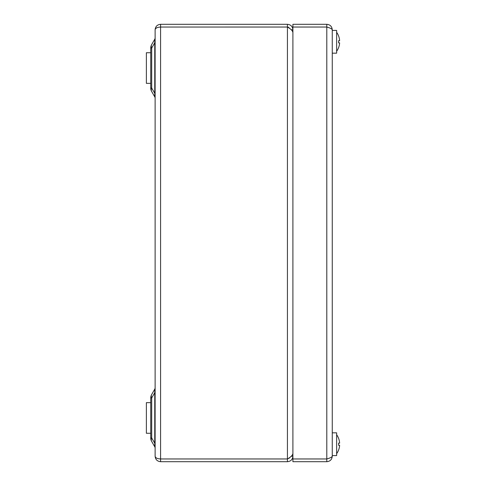 <?xml version="1.0" encoding="UTF-8"?>
<svg xmlns="http://www.w3.org/2000/svg" width="486" height="486" viewBox="0 0 486 486"><rect width="100%" height="100%" fill="white"/><g stroke="black" fill="none" stroke-linecap="round" stroke-linejoin="round"><path stroke-width="0.73" d="M338.59 443.111A15.989 13.292 -90 0 1 338.59 445.298A15.989 13.292 -90 0 0 338.59 443.111L339.629 443.111A16.366 16.366 0 0 0 338.584 438.348A16.366 16.366 0 0 1 339.629 443.111M338.59 445.298L339.629 445.298A16.366 16.366 0 0 1 338.584 450.06L338.584 450.06A16.366 16.366 0 0 1 336.64 453.687M338.584 438.348L338.584 438.348A16.366 16.366 0 0 0 336.64 434.721M339.629 445.298L339.629 445.298A16.366 16.366 0 0 1 338.584 450.06M338.59 40.703A15.989 13.292 -90 0 1 338.59 42.889A15.989 13.292 -90 0 0 338.59 40.703L339.629 40.703A16.366 16.366 0 0 0 338.584 35.94A16.366 16.366 0 0 1 339.629 40.703M338.59 42.889L339.629 42.889A16.366 16.366 0 0 1 338.584 47.652L338.584 47.652A16.366 16.366 0 0 1 336.64 51.279M338.584 35.94L338.584 35.94A16.366 16.366 0 0 0 336.64 32.313M339.629 42.889L339.629 42.889A16.366 16.366 0 0 1 338.584 47.652M332.266 432.832L336.64 432.832L336.64 455.576L332.266 455.576M332.266 30.424L336.64 30.424L336.64 53.168L332.266 53.168M332.266 29.768L332.266 456.233C331.944 457.138 330.122 458.043 326.799 458.948L326.799 27.052C330.115 27.951 331.938 28.862 332.266 29.768C331.944 26.451 330.122 24.628 326.799 24.3L326.799 27.034L292.9 27.034L292.9 24.3L326.799 24.3M326.799 27.052L292.9 27.052L292.9 458.948L326.799 458.948M326.799 461.7L326.799 458.966L292.9 458.966L292.9 461.7L326.799 461.7C330.115 461.378 331.938 459.556 332.266 456.233M291.29 29.768L292.9 29.768C292.578 26.451 290.756 24.628 287.433 24.3L160.587 24.3C157.27 24.628 155.447 26.451 155.119 29.768C155.447 28.121 157.27 27.216 160.587 27.052L287.433 27.052C290.756 28.868 292.578 30.685 292.9 32.501M291.29 456.233L292.9 456.233C292.572 459.556 290.75 461.378 287.433 461.7L160.587 461.7L160.587 458.966L287.433 458.966L287.433 461.7M289.954 28.71L288.477 27.24L287.433 27.034L160.252 27.052L160.587 27.052L160.587 458.948C157.27 458.784 155.447 457.879 155.119 456.233L155.119 29.768M287.433 27.034L287.433 24.3M292.9 453.499C292.578 455.315 290.756 457.132 287.433 458.948L160.587 458.948M155.119 456.233C155.447 459.549 157.27 461.372 160.587 461.7M160.252 458.948L160.587 458.966M287.433 458.966L289.589 457.909M155.119 448.141A2.734 2.734 0 0 0 154.755 446.774L151.699 441.476L154.755 446.774L154.755 443.22L155.119 443.22M154.755 446.774L154.755 392.7L151.699 397.998A7.108 4.653 30 0 1 151.699 394.444L154.755 389.146A2.734 2.734 0 0 0 155.119 387.779M150.745 437.922L150.745 397.998L151.699 397.998L151.699 437.922A7.108 4.653 150 0 0 151.699 441.476A7.108 7.108 0 0 1 150.745 437.922L151.699 437.922L154.755 443.22M155.119 98.221A2.734 2.734 0 0 0 154.755 96.854L151.699 91.556L154.755 96.854L151.699 91.556L154.755 96.854L154.755 93.3L155.119 93.3M150.745 88.002L151.699 88.002L154.755 93.3L154.755 39.226L151.699 44.524A7.108 4.653 30 0 0 151.699 48.078L151.699 88.002A7.108 4.653 150 0 0 151.699 91.556A7.108 7.108 0 0 1 150.745 88.002L150.745 48.078A7.108 7.108 0 0 1 151.699 44.524L154.755 39.226A2.734 2.734 0 0 0 155.119 37.859M155.119 392.7L154.755 392.7L154.755 389.146M150.745 48.078L151.699 48.078L154.755 42.78L155.119 42.78M151.699 394.444A7.108 7.108 0 0 0 150.745 397.998M150.745 433.269L146.371 433.269L146.371 402.651L150.745 402.651M150.745 83.349L146.371 83.349L146.371 52.731L150.745 52.731M160.587 24.3L160.587 27.034M287.433 458.948L287.433 27.052"/></g></svg>
